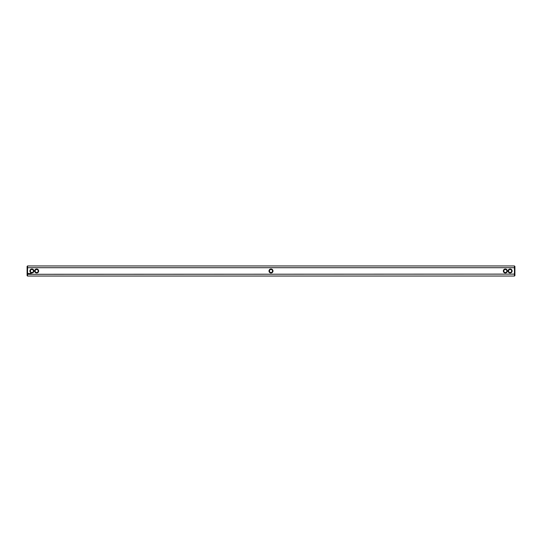 <?xml version="1.0" encoding="UTF-8"?>
<svg xmlns="http://www.w3.org/2000/svg" width="542" height="542" viewBox="0 0 542 542"><rect width="100%" height="100%" fill="white"/><g stroke="black" fill="none" stroke-linecap="round" stroke-linejoin="round"><path stroke-width="0.81" d="M27.561 265.953L27.561 267.701L27.1 267.877L27.1 266.407L27.561 265.953L514.439 265.953L514.439 267.701L27.561 267.701L27.561 274.299L514.9 274.123L514.9 275.593L514.439 276.047L514.439 267.701L514.9 267.877L514.9 266.407L514.439 265.953M27.561 276.047L27.1 275.593L27.1 274.123L27.561 274.299L27.561 276.047L514.439 276.047M508.125 271A1.992 1.992 0 0 0 511.113 272.721A1.992 1.992 0 0 0 511.113 269.279A1.992 1.992 0 0 0 508.125 271M503.349 271A1.992 1.992 0 0 0 506.33 272.721A1.992 1.992 0 0 0 506.33 269.279A1.992 1.992 0 0 0 503.349 271M271 269.008A1.992 1.992 0 0 0 269.008 271A1.992 1.992 0 0 0 271 272.992A1.992 1.992 0 0 0 272.992 271A1.992 1.992 0 0 0 271 269.008M30.758 273.473L30.758 273.893L30.758 273.473M31.131 273.473L30.88 273.866L31.131 273.473M30.637 273.473L30.379 273.866L30.637 273.473M30.237 273.48L29.905 273.866L30.237 273.48M29.566 273.473L29.796 273.893L29.566 273.473M29.18 273.52L29.343 273.866L29.18 273.52M28.109 273.324L27.893 273.818L28.38 274.035L28.597 273.547L28.109 273.324M38.651 271A1.992 1.992 0 0 0 35.67 269.279A1.992 1.992 0 0 0 35.67 272.721A1.992 1.992 0 0 0 38.651 271M33.875 271A1.992 1.992 0 0 0 30.887 269.279A1.992 1.992 0 0 0 30.887 272.721A1.992 1.992 0 0 0 33.875 271M514.9 267.877L514.9 274.123M27.1 274.123L27.1 267.877M271 269.469A1.531 1.531 0 0 0 269.469 271A1.531 1.531 0 0 0 271 272.531A1.531 1.531 0 0 0 272.531 271A1.531 1.531 0 0 0 271 269.469M38.197 271A1.531 1.531 0 0 0 35.901 269.672A1.531 1.531 0 0 0 35.901 272.328A1.531 1.531 0 0 0 38.197 271M503.803 271A1.531 1.531 0 0 0 506.099 272.328A1.531 1.531 0 0 0 506.099 269.672A1.531 1.531 0 0 0 503.803 271M508.586 271A1.531 1.531 0 0 0 510.882 272.328A1.531 1.531 0 0 0 510.882 269.672A1.531 1.531 0 0 0 508.586 271M33.414 271A1.531 1.531 0 0 0 31.118 269.672A1.531 1.531 0 0 0 31.118 272.328A1.531 1.531 0 0 0 33.414 271M28.245 273.493L28.245 273.866L28.245 273.493"/></g></svg>

